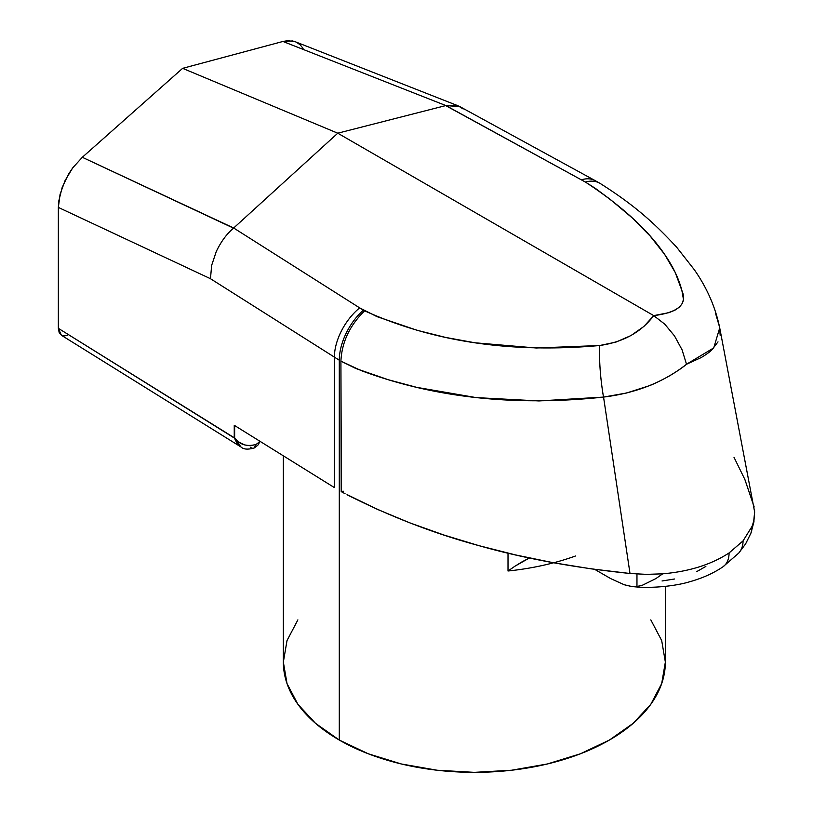 <?xml version="1.0" encoding="UTF-8"?>
<svg xmlns="http://www.w3.org/2000/svg" width="813" height="813" viewBox="0 0 813 813"><rect width="100%" height="100%" fill="white"/><g stroke="black" fill="none" stroke-linecap="round" stroke-linejoin="round"><path stroke-width="1.22" d="M240.973 446.977L234.246 437.76L236.929 443.105L240.973 446.977L61.371 335.251L58.353 328.34L234.246 437.76L234.246 425.29L334.306 487.536L234.246 425.29A15.284 8.821 180 0 0 234.642 425.524A15.284 8.821 180 0 1 234.246 425.29L234.642 438.237L234.642 425.534L234.642 438.237L239.225 442.272L244.723 444.945L250.587 445.809L255.821 444.477A15.284 8.821 0 0 0 259.723 441.134A15.284 8.821 180 0 1 255.821 444.477C247.081 446.845 240.018 444.772 234.642 438.237L58.353 328.34L58.353 207.417L210.465 278.707L339.295 360.22A45.843 26.463 -60 0 1 363.391 310.129L359.631 307.863A45.843 27.175 122.4 0 0 334.346 357.242L334.346 487.566L334.346 357.242A45.843 27.175 -57.6 0 1 359.631 307.863L377.019 316.653L417.242 330.322L445.615 337.425L474.975 342.781L536.255 347.994L599.679 345.515L615.908 342.11L631 335.545L643.866 326.47L653.733 315.627L669.058 312.629L674.983 310.149L679.455 307.09L682.331 303.452L683.448 299.408L681.904 290.587L675.237 272.518L664.587 254.317L650.176 236.065L632.077 217.772L610.553 199.642L595.573 188.514L585.319 182.01L445.697 105.599L337.761 133.2L182.62 68.343L282.934 41.463L445.859 105.558L337.761 133.2L233.524 228.148L82.316 157.285L182.62 68.343L337.761 133.2L653.733 315.627L337.761 133.2L233.677 228.006L359.631 307.863L233.677 228.006L82.316 157.285L72.713 167.864L65.03 180.659L60.071 194.327L58.353 207.417L210.465 278.707L211.654 265.373L216.268 251.542C221.024 241.613 226.776 233.819 233.524 228.148C226.776 233.819 221.024 241.613 216.268 251.542L211.654 265.373L210.465 278.707L339.295 360.22L339.295 740.054A191.004 110.273 0 0 0 547.444 763.956A191.004 110.273 0 0 0 665.359 662.077L661.691 640.563L650.817 619.872M340.911 361.145L355.85 368.513L388.319 379.742L416.642 387.344L476.235 397.608L538.928 400.941L603.5 397.09C600.36 378.279 599.09 361.084 599.689 345.515C599.09 361.084 600.36 378.279 603.49 397.09C514.659 406.591 433.878 397.75 361.145 370.576L340.911 361.145C341.826 342.222 349.732 325.444 364.62 310.83C349.732 325.444 341.826 342.222 340.911 361.145L341.206 491.611L342.375 492.261L343.045 491.082L343.858 493.074L345.047 493.704L343.858 493.074L343.056 491.052L342.273 492.19M347.039 494.599L377.639 509.466L409.935 522.901L443.827 534.995L479.05 545.686L515.533 554.923L552.901 562.647L591.061 568.836L630.004 573.49L646.63 574.385L662.697 573.815L646.63 574.374L630.004 573.49C574.141 567.667 523.826 558.399 479.05 545.686C434.213 533.541 390.21 516.56 347.039 494.751M575.502 556.001A191.004 110.273 180 0 1 508.013 571L508.013 553.165L508.013 571L514.964 566.204L508.013 571A191.004 110.273 180 0 0 553.623 562.779M753.834 522.037L754.647 511.997L753.722 521.072L752.157 526.204L743.062 540.879L729.078 552.942C711.233 564.598 689.099 571.549 662.697 573.815L655.878 578.602L662.697 573.815C689.099 571.549 711.233 564.598 729.078 552.942A30.559 18.963 56 0 1 722.92 566.834A30.559 18.963 -124 0 0 729.078 552.942L743.062 540.879A30.559 22.225 41.5 0 1 738.59 553.267A30.559 22.225 -138.5 0 0 743.062 540.879L752.157 526.204A30.559 24.37 20.8 0 1 750.734 533.633A30.559 24.37 -159.2 0 0 752.157 526.204M754.616 511.174L754.484 509.294M754.179 507.007L744.85 479.446L733.997 457.282M341.348 491.692L340.921 361.155M595.207 180.638A45.843 25.203 118.7 0 0 581.417 179.815A45.843 25.203 -61.3 0 1 595.096 180.577L459.955 106.676L445.859 105.558L458.146 105.832L295.312 41.768L292.528 40.955L282.934 41.463L445.859 105.558L585.319 182.01C621.345 205.577 647.768 229.673 664.587 254.317C673.022 266.522 678.794 278.615 681.904 290.587C687.727 304.164 678.337 312.507 653.733 315.627L664.739 324.133L674.536 335.962L682.066 349.824L686.518 364.244C663.754 382.171 636.091 393.116 603.551 397.079L630.004 573.49L603.551 397.079L626.528 393.014L648.744 385.911C652.971 384.447 659.709 381.206 668.967 376.195C676.924 371.439 682.778 367.456 686.518 364.244L701.172 357.578C706.385 354.448 709.993 351.826 711.995 349.702L718.011 341.867M720.145 335.251L719.739 327.995L754.647 511.997M297.883 619.872L287.019 640.563L283.351 662.077A191.004 110.273 0 0 0 339.295 740.054L339.295 360.22A45.843 26.463 120 0 1 363.391 310.129L364.62 310.83C433.37 341.907 511.723 353.472 599.679 345.515C623.256 342.131 641.274 332.161 653.733 315.627L664.739 324.133L674.536 335.962L682.066 349.824L686.518 364.244L713.743 347.903L719.718 327.883M719.515 326.897L715.359 312.7M458.146 105.832L463.176 108.993M585.319 182.01A45.843 26.463 -60 0 1 600.024 183.342A45.843 26.463 120 0 0 585.319 182.01M594.649 569.334L610.776 578.643L594.649 569.334M662.046 580.97L674.465 579.008M696.69 571.641L705.857 566.427M522.007 561.874L514.964 566.204L529.182 558.094L522.007 561.874M636.965 574.049L636.965 586.508L630.766 586.325L624.242 584.75L610.776 578.643L624.242 584.75L631.457 586.427L636.965 586.508L642.737 585.086L655.878 578.602L642.737 585.086L636.965 586.508L636.965 574.049M283.351 455.839L283.351 662.077L287.019 683.591L297.883 704.271L315.535 723.336L339.295 740.054L368.238 753.763L401.256 763.956L437.089 770.226L474.355 772.35L511.611 770.226L547.444 763.956L580.472 753.763L609.415 740.054L633.164 723.336L650.817 704.271L661.691 683.591L665.359 662.077L665.359 586.397M303.076 48.394L300.21 44.878L296.664 42.378M295.383 41.798L287.914 40.65L282.934 41.463L182.62 68.343L82.316 157.285L72.713 167.864L68.577 174.063L62.164 187.478L58.78 201.035L58.353 207.417L58.353 328.34L59.176 332.639L61.524 335.342M63.16 335.942L67.052 335.556M753.946 521.804L750.877 533.267L745.623 543.867L738.743 553.094L722.96 566.803C713.58 573.195 702.422 578.206 689.495 581.823C674.688 586.325 649.678 588.673 632.575 586.559L632.372 586.539M240.983 446.977C243.524 449.426 247.945 449.762 254.235 447.973L255.821 444.477A7.642 4.238 61.9 0 1 254.235 447.973A7.642 4.238 61.9 0 1 250.638 447.475M595.096 180.577L599.923 183.291C636.477 206.39 655.725 224.703 676.589 247.122L694.332 269.743C707.046 287.924 715.511 307.334 719.739 327.995M753.956 519.985L753.956 521.753M254.245 447.973L257.823 445.239L260.14 441.398"/></g></svg>
